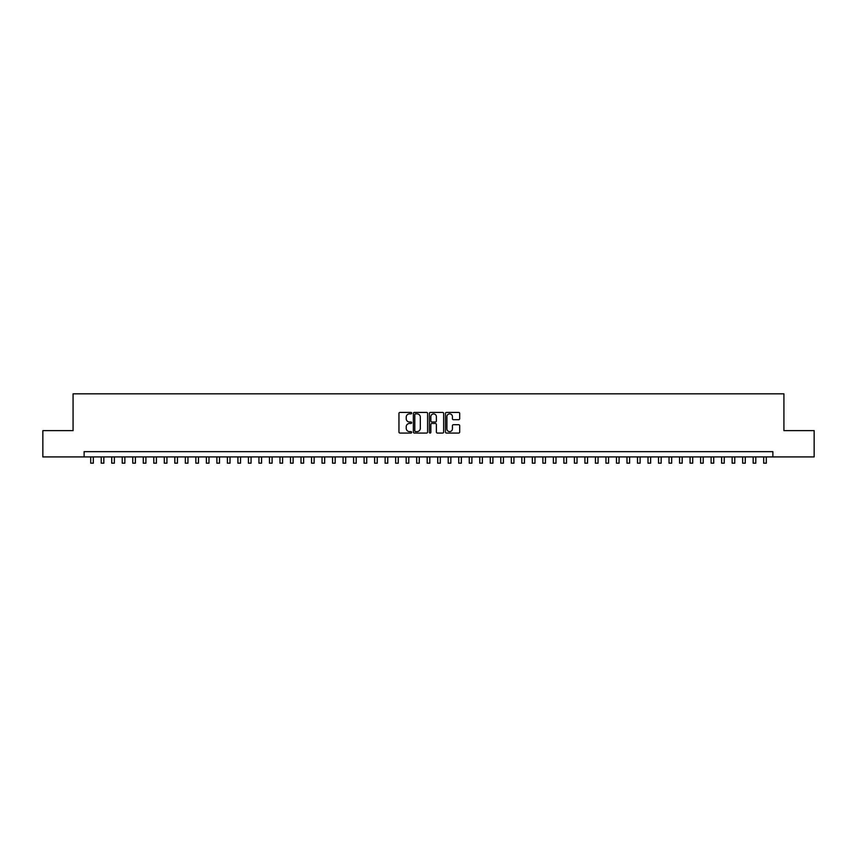 <?xml version="1.0" encoding="UTF-8"?>
<svg xmlns="http://www.w3.org/2000/svg" width="857" height="857" viewBox="0 0 857 857"><rect width="100%" height="100%" fill="white"/><g stroke="black" fill="none" stroke-linecap="round" stroke-linejoin="round"><path stroke-width="1.29" d="M411.671 413.149A0.718 0.718 0 0 0 410.953 412.421L399.983 412.421A1.028 1.028 0 0 0 398.955 413.449L398.955 432.035A1.028 1.028 0 0 0 399.983 433.064L410.953 433.064A0.718 0.718 0 0 0 411.671 432.346A0.718 0.718 0 0 0 410.953 431.617L409.539 431.617A3.299 3.299 0 0 1 406.229 428.318L406.229 426.765A3.299 3.299 0 0 1 409.539 423.465L410.953 423.465A0.718 0.718 0 0 0 411.671 422.747A0.718 0.718 0 0 0 410.953 422.019L409.539 422.019A3.299 3.299 0 0 1 406.229 418.719L406.229 417.166A3.299 3.299 0 0 1 409.539 413.867L410.953 413.867A0.718 0.718 0 0 0 411.671 413.149M458.666 419.694A1.028 1.028 0 0 0 459.695 418.666L459.695 413.449A1.028 1.028 0 0 0 458.666 412.421L446.486 412.421A1.028 1.028 0 0 0 445.458 413.449L445.458 432.035A1.028 1.028 0 0 0 446.486 433.064L458.666 433.064A1.028 1.028 0 0 0 459.695 432.035L459.695 425.736A1.028 1.028 0 0 0 458.666 424.708L453.449 424.708A1.028 1.028 0 0 0 452.421 425.736L452.421 428.854A2.764 2.764 0 0 1 449.657 431.617A2.764 2.764 0 0 1 446.893 428.854L446.893 416.631A2.764 2.764 0 0 1 449.657 413.867A2.764 2.764 0 0 1 452.421 416.631L452.421 418.666A1.028 1.028 0 0 0 453.449 419.694L458.666 419.694M84.125 456.92L42.85 456.92L42.85 430.632L73.081 430.632L73.081 393.824L783.919 393.824L783.919 430.632L814.15 430.632L814.15 456.92L772.875 456.92L772.875 451.66L84.125 451.66L84.125 456.92L772.875 456.92M427.6 413.449A1.028 1.028 0 0 0 426.561 412.421L414.381 412.421A1.028 1.028 0 0 0 413.353 413.449L413.353 432.035A1.028 1.028 0 0 0 414.381 433.064L426.561 433.064A1.028 1.028 0 0 0 427.6 432.035L427.6 413.449M430.439 412.421L442.619 412.421A1.028 1.028 0 0 1 443.647 413.449L443.647 432.035A1.028 1.028 0 0 1 442.619 433.064L437.402 433.064A1.028 1.028 0 0 1 436.374 432.035L436.374 424.494A1.028 1.028 0 0 0 435.335 423.465L431.885 423.465A1.028 1.028 0 0 0 430.846 424.494L430.846 432.346A0.718 0.718 0 0 1 430.128 433.064A0.718 0.718 0 0 1 429.4 432.346L429.4 413.449A1.028 1.028 0 0 1 430.439 412.421M415.516 413.867A0.718 0.718 0 0 0 414.799 414.584L414.799 430.9A0.718 0.718 0 0 0 415.516 431.617L417.016 431.617A3.299 3.299 0 0 0 420.316 428.318L420.316 417.166A3.299 3.299 0 0 0 417.016 413.867L415.516 413.867M436.374 416.684A2.764 2.764 0 0 0 433.61 413.92A2.764 2.764 0 0 0 430.846 416.684L430.846 420.991A1.028 1.028 0 0 0 431.885 422.019L435.335 422.019A1.028 1.028 0 0 0 436.374 420.991L436.374 416.684M90.692 456.92L90.692 463.176L93.327 463.176L93.327 456.92M101.212 456.92L101.212 463.176L103.836 463.176L103.836 456.92M111.721 456.92L111.721 463.176L114.356 463.176L114.356 456.92M122.24 456.92L122.24 463.176L124.865 463.176L124.865 456.92M132.76 456.92L132.76 463.176L135.385 463.176L135.385 456.92M143.269 456.92L143.269 463.176L145.904 463.176L145.904 456.92M153.789 456.92L153.789 463.176L156.413 463.176L156.413 456.92M164.298 456.92L164.298 463.176L166.933 463.176L166.933 456.92M174.817 456.92L174.817 463.176L177.442 463.176L177.442 456.92M185.337 456.92L185.337 463.176L187.962 463.176L187.962 456.92M195.846 456.92L195.846 463.176L198.481 463.176L198.481 456.92M206.366 456.92L206.366 463.176L208.99 463.176L208.99 456.92M216.875 456.92L216.875 463.176L219.51 463.176L219.51 456.92M227.394 456.92L227.394 463.176L230.019 463.176L230.019 456.92M237.914 456.92L237.914 463.176L240.538 463.176L240.538 456.92M248.423 456.92L248.423 463.176L251.058 463.176L251.058 456.92M258.943 456.92L258.943 463.176L261.567 463.176L261.567 456.92M269.452 456.92L269.452 463.176L272.087 463.176L272.087 456.92M279.971 456.92L279.971 463.176L282.596 463.176L282.596 456.92M290.491 456.92L290.491 463.176L293.115 463.176L293.115 456.92M301 456.92L301 463.176L303.635 463.176L303.635 456.92M311.52 456.92L311.52 463.176L314.144 463.176L314.144 456.92M322.028 456.92L322.028 463.176L324.664 463.176L324.664 456.92M332.548 456.92L332.548 463.176L335.173 463.176L335.173 456.92M343.068 456.92L343.068 463.176L345.692 463.176L345.692 456.92M353.577 456.92L353.577 463.176L356.212 463.176L356.212 456.92M364.096 456.92L364.096 463.176L366.721 463.176L366.721 456.92M374.605 456.92L374.605 463.176L377.241 463.176L377.241 456.92M385.125 456.92L385.125 463.176L387.75 463.176L387.75 456.92M395.645 456.92L395.645 463.176L398.269 463.176L398.269 456.92M406.154 456.92L406.154 463.176L408.789 463.176L408.789 456.92M416.673 456.92L416.673 463.176L419.298 463.176L419.298 456.92M427.182 456.92L427.182 463.176L429.818 463.176L429.818 456.92M437.702 456.92L437.702 463.176L440.327 463.176L440.327 456.92M448.211 456.92L448.211 463.176L450.846 463.176L450.846 456.92M458.731 456.92L458.731 463.176L461.355 463.176L461.355 456.92M469.25 456.92L469.25 463.176L471.875 463.176L471.875 456.92M479.759 456.92L479.759 463.176L482.395 463.176L482.395 456.92M490.279 456.92L490.279 463.176L492.904 463.176L492.904 456.92M500.788 456.92L500.788 463.176L503.423 463.176L503.423 456.92M511.308 456.92L511.308 463.176L513.932 463.176L513.932 456.92M521.827 456.92L521.827 463.176L524.452 463.176L524.452 456.92M532.336 456.92L532.336 463.176L534.972 463.176L534.972 456.92M542.856 456.92L542.856 463.176L545.481 463.176L545.481 456.92M553.365 456.92L553.365 463.176L556 463.176L556 456.92M563.885 456.92L563.885 463.176L566.509 463.176L566.509 456.92M574.404 456.92L574.404 463.176L577.029 463.176L577.029 456.92M584.913 456.92L584.913 463.176L587.548 463.176L587.548 456.92M595.433 456.92L595.433 463.176L598.057 463.176L598.057 456.92M605.942 456.92L605.942 463.176L608.577 463.176L608.577 456.92M616.462 456.92L616.462 463.176L619.086 463.176L619.086 456.92M626.981 456.92L626.981 463.176L629.606 463.176L629.606 456.92M637.49 456.92L637.49 463.176L640.125 463.176L640.125 456.92M648.01 456.92L648.01 463.176L650.634 463.176L650.634 456.92M658.519 456.92L658.519 463.176L661.154 463.176L661.154 456.92M669.038 456.92L669.038 463.176L671.663 463.176L671.663 456.92M679.558 456.92L679.558 463.176L682.183 463.176L682.183 456.92M690.067 456.92L690.067 463.176L692.702 463.176L692.702 456.92M700.587 456.92L700.587 463.176L703.211 463.176L703.211 456.92M711.096 456.92L711.096 463.176L713.731 463.176L713.731 456.92M721.615 456.92L721.615 463.176L724.24 463.176L724.24 456.92M732.135 456.92L732.135 463.176L734.76 463.176L734.76 456.92M742.644 456.92L742.644 463.176L745.279 463.176L745.279 456.92M753.164 456.92L753.164 463.176L755.788 463.176L755.788 456.92M763.673 456.92L763.673 463.176L766.308 463.176L766.308 456.92"/></g></svg>
